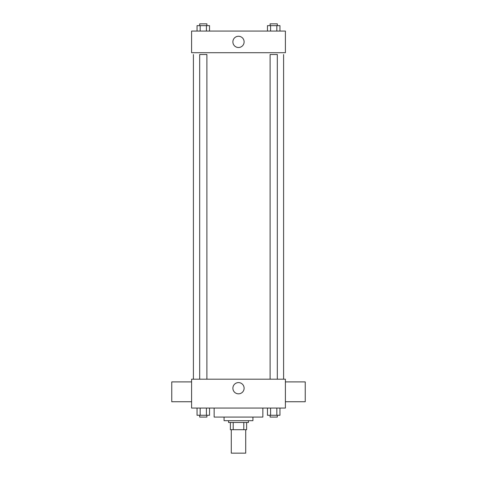 <?xml version="1.0" encoding="UTF-8"?>
<svg xmlns="http://www.w3.org/2000/svg" width="477" height="477" viewBox="0 0 477 477"><rect width="100%" height="100%" fill="white"/><g stroke="black" fill="none" stroke-linecap="round" stroke-linejoin="round"><path stroke-width="0.72" d="M231.285 429.699L231.285 453.15L245.715 453.15L245.715 429.699M243.795 422.485L243.795 429.699L230.385 429.699L230.385 422.485M243.795 429.699L246.615 429.699L246.615 422.485L246.615 429.699M248.422 420.684L248.422 422.485L228.578 422.485L228.578 420.684M233.205 422.485L233.205 429.699M252.929 417.077L252.929 420.684L224.071 420.684L224.071 417.077M262.851 408.056L262.851 417.077L214.149 417.077L214.149 408.056M285.401 408.056L191.599 408.056L191.599 379.197L285.401 379.197L285.401 408.056M244.117 388.212A5.617 5.617 0 0 1 235.692 393.078A5.617 5.617 0 0 1 235.692 383.353A5.617 5.617 0 0 1 244.117 388.212M285.401 401.741L305.238 401.741L305.238 381.898L285.401 381.898M191.599 381.898L171.762 381.898L171.762 401.741L191.599 401.741M283.594 54.515L283.594 379.197M270.101 379.197L270.101 54.515L277.316 54.515L277.316 379.197M199.684 379.197L199.684 54.515L206.899 54.515L206.899 379.197M285.401 52.709L191.599 52.709L191.599 31.065L285.401 31.065L285.401 52.709M244.117 41.887A5.617 5.617 0 0 1 235.692 46.752A5.617 5.617 0 0 1 235.692 37.021A5.617 5.617 0 0 1 244.117 41.887M279.957 31.065L279.957 25.657L267.46 25.657L267.46 31.065M276.833 25.657L276.833 31.065M270.584 25.657L270.584 31.065M270.101 25.657L270.101 23.85L277.316 23.85L277.316 25.657M209.54 31.065L209.54 25.657L197.043 25.657L197.043 31.065M206.416 25.657L206.416 31.065M200.167 25.657L200.167 31.065M199.684 25.657L199.684 23.85L206.899 23.85L206.899 25.657M279.957 408.056L279.957 415.27L267.46 415.27L267.46 408.056M276.833 408.056L276.833 415.27M270.584 408.056L270.584 415.27M277.316 415.27L277.316 417.077L270.101 417.077L270.101 415.27M209.54 408.056L209.54 415.27L197.043 415.27L197.043 408.056M206.416 408.056L206.416 415.27M200.167 408.056L200.167 415.27M206.899 415.27L206.899 417.077L199.684 417.077L199.684 415.27M193.406 54.515L193.406 379.197"/></g></svg>
